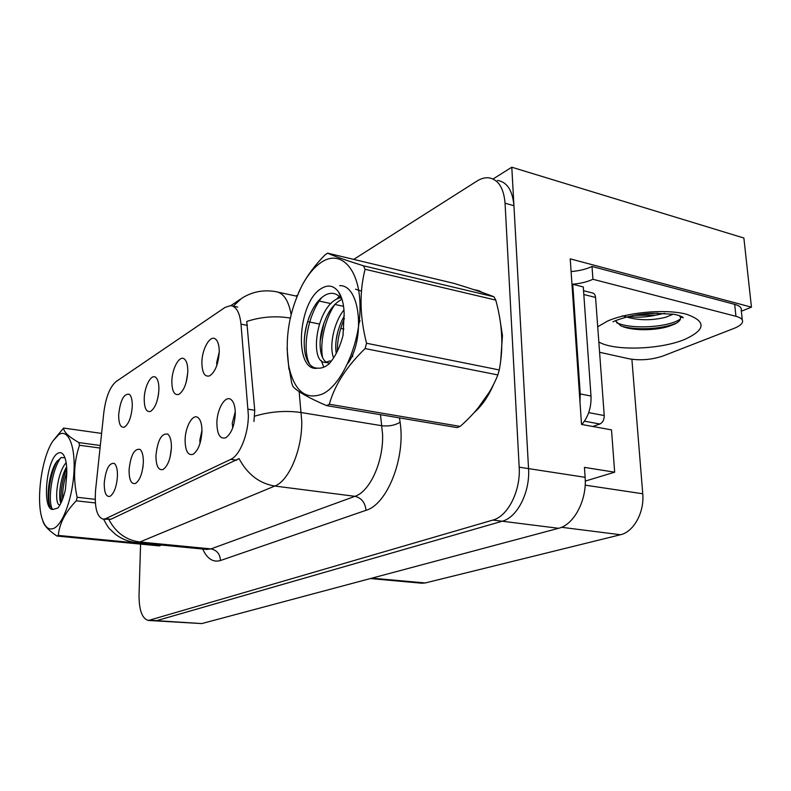 <?xml version="1.0" encoding="UTF-8"?>
<svg xmlns="http://www.w3.org/2000/svg" width="791" height="791" viewBox="0 0 791 791"><rect width="100%" height="100%" fill="white"/><g stroke="black" fill="none" stroke-linecap="round" stroke-linejoin="round"><path stroke-width="1.19" d="M171.4 448.072L170.085 457.228M171.41 447.508C171.469 440.656 170.233 436.197 167.732 434.121C161.502 433.072 157.567 440.271 155.926 455.745C156.064 466.146 158.457 470.724 163.104 469.459C167.88 465.978 170.648 458.661 171.41 447.508M158.655 393.107L157.933 397.557M158.902 389.587C158.981 383.269 157.893 379.176 155.639 377.307C151.19 373.599 144.387 386.552 144.209 398.783C144.278 408.334 146.424 412.536 150.636 411.369C155.323 407.909 158.081 400.651 158.902 389.587M143.092 465.889L142.746 468.41M143.339 462.428C143.428 455.685 142.291 451.325 139.928 449.357C134.252 448.448 130.634 455.339 129.062 470.022C129.121 480.058 131.286 484.517 135.568 483.41C139.967 480.157 142.558 473.156 143.339 462.428M117.444 476.202C117.572 469.567 116.514 465.306 114.28 463.427C109.089 462.646 105.747 469.251 104.234 483.222C104.224 492.912 106.192 497.262 110.137 496.273C114.22 493.228 116.653 486.534 117.444 476.202M201.962 430.423L199.826 440.122L200.014 443.395M201.952 431.273C201.952 424.322 200.627 419.754 197.977 417.579C192.777 413.307 185.143 426.932 185.094 440.231C185.331 451.038 187.981 455.735 193.053 454.311C198.244 450.563 201.211 442.891 201.952 431.273M235.273 411.676L232.257 423.225L232.732 427.822M235.293 413.545C235.243 406.505 233.82 401.838 231.012 399.544C225.277 394.818 216.803 409.313 216.872 423.343C217.218 434.575 220.175 439.381 225.722 437.769C231.387 433.745 234.581 425.667 235.293 413.545M219.245 351.975L216.694 362.585L216.843 365.373M219.245 351.797C219.236 345.341 217.98 341.089 215.478 339.042C210.139 334.563 201.863 349.157 201.883 362.673C202.12 372.917 204.74 377.297 209.724 375.824C215.281 371.829 218.454 363.82 219.245 351.797M187.744 372.858L186.083 382.666M187.803 371.493C187.833 365.096 186.666 360.923 184.293 358.976C179.419 354.902 171.944 368.636 171.855 381.47C172.003 391.357 174.366 395.648 178.944 394.343C184.036 390.625 186.992 383.012 187.803 371.493M132.265 406.267C132.374 400.028 131.355 396.014 129.22 394.234C123.791 393.542 120.272 400.384 118.68 414.771C118.68 424.016 120.627 428.119 124.523 427.081C128.854 423.847 131.435 416.906 132.265 406.267M248.354 415.245L240.998 324.112C239.752 312.554 236.291 306.394 230.606 305.623L225.059 307.412L116.119 381.549C109.939 386.829 105.836 397.151 103.819 412.516L95.612 489.817C94.317 507.298 96.868 517.096 103.245 519.212L105.618 518.708L230.735 459.373C239.811 455.557 248.433 434.249 248.354 415.245M155.619 620.935L502.226 521.229C517.235 517.532 530.217 492.071 528.546 468.618L511.797 167.217L493.06 178.984M585.261 481.096L614.666 472.187L611.502 429.879L581.514 424.441L570.232 258.855L751.45 307.165L741.345 311.209M140.59 544.099L139.038 594.783C139.008 610.237 142.153 618.799 148.451 620.47L201.784 623.575L558.584 528.299C573.959 524.799 587.051 500.149 585.122 477.319L584.44 467.382L614.666 472.187M511.797 167.217L743.876 238.022L751.45 307.165M631.89 359.302L642.747 493.772C644.546 512.212 633.65 531.957 620.51 534.736L425.202 582.967L421.712 583.214M500.683 360.904L502.463 335.592L499.675 317.735M483.202 292.799L473.325 289.466M480.74 291.483L479.356 291.474M299.146 391.614L301.757 421.465C302.241 449.624 288.873 480.977 274.793 486.04C259.349 483.479 247.445 474.333 239.06 458.592L110.908 519.262L103.245 519.212M290.317 318.071C275.683 315.639 261.159 316.766 246.752 321.453L254.732 410.282L253.96 421.544M155.698 620.935L502.226 521.229C517.235 517.532 530.217 492.071 528.546 468.618L513.932 205.729C512.568 190.433 507.08 181.989 497.46 180.388M476.795 290.317L477.408 290.248M473.967 412.754C481.867 405.902 488.482 396.321 493.782 384.001M148.451 620.47L492.912 520.063C507.842 516.335 520.804 490.736 519.183 467.174L505.054 203.188C503.729 187.843 498.271 179.379 488.709 177.797C484.893 177.451 480.968 178.548 476.953 181.08L353.715 259.399M297.485 295.132L296.042 296.052M679.281 315.54L680.24 316.766C681.318 319.129 679.578 321.522 675.02 323.934L669.255 326.208C655.423 330.826 631.198 331.093 620.658 325.665L615.388 320.75M622.477 315.708C635.934 320.474 650.36 320.998 665.755 317.26L673.21 314.185M634.372 315.322L655.858 315.154L664.658 313.315M571.102 271.55C579.309 270.888 586.279 269.187 592.004 266.458L734.681 304.357C739.615 305.751 741.8 307.709 741.236 310.24L742.274 319.95M592.004 266.458L592.943 279.272L735.946 316.311C740.89 317.666 743.075 319.584 742.502 322.056C741.76 324.33 738.883 326.465 733.88 328.443L663.006 355.99C651.695 359.767 640.394 360.706 629.092 358.798L599.588 352.272M592.943 279.272C587.189 281.952 580.198 283.613 571.962 284.266M571.992 284.701L572.743 284.266L580.238 393.918L579.981 401.907M581.86 424.51C588.395 416.728 591.441 407.236 590.996 396.044L583.283 286.935L572.743 284.266M640.384 314.383L657.845 313.147M622.201 326.357C638.732 330.846 664.826 328.562 676.987 322.807M616.634 322.758C632.869 330.074 670.461 326.871 680.468 318.882M500.663 324.27L502.008 335.799L501.613 351.204M489.411 392.049L477.843 408.314M481.848 292.245L482.342 292.294M592.775 426.487L599.865 424.006C602.782 422.572 604.235 419.754 604.235 415.552L595.564 297.436C595.267 294.756 594.17 293.243 592.281 292.907L583.55 290.712M321.344 262.296C314.363 267.002 308.065 274.477 302.439 284.73C289.081 311.397 284.533 338.588 288.794 366.312C294.41 391.169 305.682 400.384 322.619 393.948C342.454 384.604 360.894 341.88 360.004 305.089C359.401 268.139 340.427 249.234 321.344 262.296M288.794 366.312L291.721 383.071L293.006 386.591C297.574 391.594 308.757 397.932 326.535 405.595L457.139 427.615L460.174 426.408C477.804 410.865 490.371 393.71 497.855 374.934L499.269 369.951C503.59 347.437 502.423 324.152 495.769 300.096L493.96 296.773C485.605 293.441 472.405 289.012 454.36 283.475L327.662 253.16L324.953 254.949C315.817 264.273 308.381 274.042 302.656 284.246L298.543 292.65M288.923 369.249L287.084 348.258M326.535 405.595L329.343 404.241L460.174 426.408M340.446 297.614L337.352 298.79C315.738 308.292 309.36 363.237 325.388 362.377L330.144 360.854M341.801 299.413L341.297 299.651C335.582 302.716 330.806 308.134 326.98 315.886C320.919 329.016 318.862 341.05 320.8 351.995C321.907 357.324 323.826 360.765 326.564 362.318M343.976 309.943C333.713 322.52 328.967 346.31 333.604 357.947M344.312 315.965L341.979 320.315C336.64 332.269 334.722 343.324 336.234 353.478M327.652 362.802L329.679 363.138M321.601 288.349C297.327 301.668 293.55 373.026 317.784 368.141C321.383 368.517 325.091 367.133 328.908 363.989C335.166 357.137 339.873 347.595 343.037 335.354L344.154 313.394C343.838 304.199 341.979 297.06 338.588 291.968C333.911 285.61 328.245 284.404 321.601 288.349M338.588 291.968L341.87 299.512C337.668 293.54 332.497 291.889 326.367 294.549C321.047 297.139 316.38 302.251 312.376 309.904C305.148 324.913 302.726 339.428 305.118 353.439C307.294 363.346 311.516 368.25 317.784 368.141M344.154 313.394L342.978 335.572M495.769 300.096L365.076 269.266L363.504 265.816L493.96 296.773M497.855 374.934L365.116 348.574L366.549 343.245L499.269 369.951M365.116 348.574C346.567 366.51 334.642 385.059 329.343 404.241M365.076 269.266C359.272 292.067 359.757 316.726 366.549 343.245M327.662 253.16C332.853 255.701 344.807 259.913 363.504 265.816M360.063 320.681L358.857 323.381M352.608 354.427L352.687 356.711M344.382 318.536C339.566 329.798 337.223 340.723 337.342 351.293M334.939 304.377C324.883 318.921 319.663 342.711 322.609 357.71M321.828 297.456C307.63 314.867 301.717 349.849 309.756 364.404M337.955 331.043L336.224 339.537M361.467 291.098L355.525 289.219M339.25 296.378L336.62 299.166M324.023 322.708L320.167 341.346M321.344 360.696L323.766 367.192M347.704 363.652C365.116 340.278 360.933 284.78 339.665 285.64M309.676 315.718C306.265 325.071 304.436 334.049 304.199 342.641M58.682 434.704L52.948 440.953C41.34 457.811 35.555 502.067 42.674 520.29C45.453 527.716 49.23 530.375 53.996 528.25C63.221 523.968 72.92 496.58 74.028 470.764C75.264 444.858 67.779 428.425 58.682 434.704M101.604 433.409L63.567 428.05L52.948 440.953M57.001 536.051L58.307 535.418L160.791 545.325L159.327 545.909L57.001 536.051C49.655 531.206 45.107 526.668 43.337 522.436L42.674 520.29M66.167 462.695C56.586 472.939 53.778 505.736 59.938 504.994M66.652 466.799C60.472 477.22 58.099 496.234 60.699 502.829L60.858 503.234M57.743 453.362C46.254 459.235 41.715 509.997 52.859 509.483L57.99 507.96C61.036 503.926 63.507 497.826 65.386 489.659L66.76 474.373C67.037 464.742 65.831 458.088 63.161 454.41C61.569 452.472 59.77 452.126 57.743 453.362M64.961 457.851L61.204 457.514L56.299 462.191C49.121 472.751 46.105 497.084 49.625 505.686L52.859 509.483M100.052 448.042L79.486 445.264L78.942 442.594L100.319 445.501M95.355 502.947L76.292 500.812L77.132 497.282L95.177 499.329M76.292 500.812C65.366 512.064 59.374 523.593 58.307 535.418M79.486 445.264C73.879 461.766 73.098 479.099 77.132 497.282M63.567 428.05C63.774 432.064 68.896 436.909 78.942 442.594M66.82 472.128C63.755 481.709 62.341 490.746 62.568 499.24M60.838 457.673C51.642 469.943 47.48 501.415 52.463 509.364M66.731 468.084C62.212 480.285 60.383 491.745 61.233 502.433M57.229 460.866C50.228 473.433 47.084 495.611 49.704 505.884M248.137 409.214L254.732 410.282M585.122 477.319L519.183 467.174M558.584 528.299L492.912 520.063M201.784 623.575L150.181 620.263M425.202 582.967L371.938 578.142M620.51 534.736L561.491 527.29M642.747 493.772L585.152 485.15M105.618 518.708L110.908 519.262M230.735 459.373L236.736 460.204M240.998 324.112L247.405 325.378M399.495 417.895L400.088 422.206C405.734 457.811 387.234 504.431 366.006 510.314L220.501 560.512C220.007 553.987 216.833 550.121 210.97 548.905L354.941 496.323C369.881 491.616 383.586 461.549 382.587 434.358L380.501 414.692M220.501 560.512C213.145 562.648 207.202 558.832 202.694 549.033M206.708 549.429L210.97 548.905L139.849 541.993L135.894 542.577M254.662 416.175C270.245 411.518 285.788 410.311 301.292 412.556L381.944 425.736C388.974 426.507 395.025 425.331 400.088 422.206M108.98 519.736C115.97 532.768 126.263 540.194 139.849 541.993L274.793 486.04L354.941 496.323C361.527 497.925 365.215 502.592 366.006 510.314M291.128 314.581C288.537 300.194 283.297 292.522 275.387 291.582C263.166 289.536 251.884 291.81 241.542 298.405L233.305 306.176M505.054 203.188L513.932 205.729M307.689 321.63L319.356 324.023M340.713 328.423L343.907 329.076M597.709 326.782L607.439 321.136C627.352 312.208 665.449 308.737 686.183 314.146C706.531 321.215 705.977 329.679 684.502 339.527C659.526 349.79 613.895 351.066 598.827 341.969M628.519 316.538C637.111 317.715 646.227 317.25 655.858 315.154M590.996 396.044L580.238 393.918M734.681 304.357L735.946 316.311M595.564 297.436L583.817 294.509M604.235 415.552L588.712 412.625M599.865 424.006L584.46 421.178M168.493 434.813L167.732 434.121M156.381 378.009L155.639 377.307M140.531 449.891L139.928 449.357M114.774 463.852L114.28 463.427M198.917 418.459L197.977 417.579M232.188 400.681L231.012 399.544M216.605 340.16L215.478 339.042M185.203 359.856L184.293 358.976M129.833 394.788L129.22 394.234M422.127 583.244L370.346 578.557M232.425 305.998L237.715 307.086M479.573 290.979L473.601 289.555M206.837 549.438L136.418 542.626C128.686 541.766 121.735 539.027 115.555 534.419L110.087 529.268C108.723 528.21 106.567 524.878 103.641 519.262M240.316 299.235L230.853 305.642M278.383 292.235L297.02 296.259M318.377 300.877L330.925 303.596M334.87 304.446L343.571 306.325M612.966 321.799L615.863 320.543C627.935 316.024 640.522 313.592 653.633 313.246L673.556 314.245C676.503 314.551 683.908 316.954 683.157 317.824L680.24 316.766M675.02 323.934L676.295 323.242M329.402 363.138L325.388 362.377M63.853 455.418L63.161 454.41"/></g></svg>

